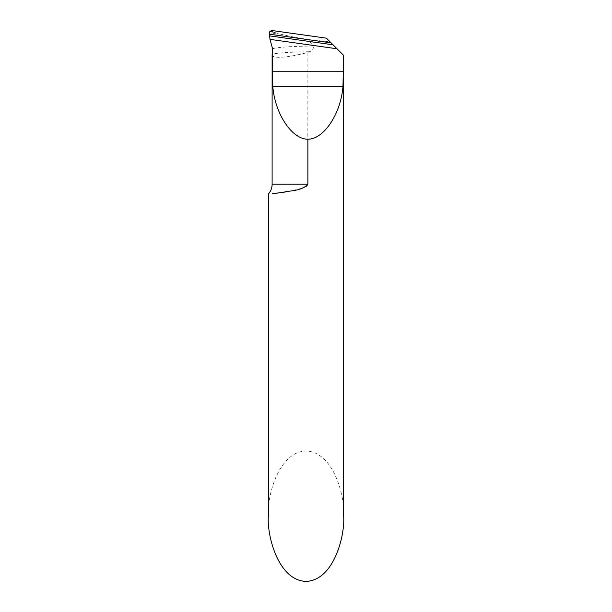 <?xml version="1.0" encoding="UTF-8"?>
<svg xmlns="http://www.w3.org/2000/svg" width="612" height="612" viewBox="0 0 612 612"><rect width="100%" height="100%" fill="white"/><g stroke="black" fill="none" stroke-linecap="round" stroke-linejoin="round"><path stroke-width="0.46" stroke-dasharray="3.06 2.29" d="M272.118 54.636C271.521 59.173 288.849 57.52 307.882 52.403L309.442 51.729C312.602 50.765 313.834 48.868 313.13 46.053L308.456 39.635C295.374 37.539 284.779 35.358 276.662 33.102L272.401 31.61L269.884 31.579M307.79 184.671L307.882 52.403M333.035 44.806L343.646 55.417M276.662 33.102A49.771 3.473 0 0 0 269.624 34.226L331.1 42.871L269.624 34.226A49.771 3.473 0 0 0 269.28 34.333M268.354 516.199C266.84 497.128 278.139 451.886 306 450.998C333.861 451.886 345.16 497.128 343.646 516.199M272.279 193.698L275.507 193.323M279.233 192.849L284.289 192.137M287.77 191.587L302.198 188.236M302.741 188.045L306.092 186.469M306.742 186.002L307.599 185.084M308.502 39.696L329.983 41.754L326.395 38.166M329.983 41.754L331.1 42.871M307.882 184.158L272.118 184.158M313.13 46.053A45.824 3.198 0 0 0 272.57 48.853M309.442 51.729A46.489 3.244 0 0 0 272.133 54.414M274.765 32.52A49.878 3.481 0 0 0 269.165 33.561M272.401 31.61L272.539 30.6"/><path stroke-width="0.92" d="M307.882 139.199C291.947 139.414 274.857 113.648 272.784 86.284L342.98 86.284C340.907 113.648 323.817 139.414 307.882 139.199L307.882 184.158C301.739 191.227 290.103 190.447 283.318 192.283L272.279 193.698M270.014 39.367L269.586 35.886L333.035 44.806L331.1 42.871L269.242 34.173L331.1 42.871L337.013 48.784L270.014 39.367L272.57 48.853L272.118 54.636L272.118 184.158A15.055 15.055 0 0 1 268.354 194.119L268.354 516.199C266.84 535.271 278.139 580.513 306 581.4C333.861 580.513 345.16 535.271 343.646 516.199L343.646 55.417L342.98 86.284M337.013 48.784L343.523 55.294M269.586 35.886L269.242 34.173C269.089 31.839 270.19 30.654 272.539 30.6L326.395 38.166L331.1 42.871L269.242 34.173L269.884 31.579L272.539 30.6L326.395 38.166L331.1 42.871M272.784 86.284L272.241 53.772M275.507 193.323L279.233 192.849M284.289 192.137L287.77 191.587M302.198 188.236L302.741 188.045M306.092 186.469L306.742 186.002M307.599 185.084L307.79 184.671M272.118 184.158L307.882 184.158M272.241 71.229L343.523 71.229"/></g></svg>
